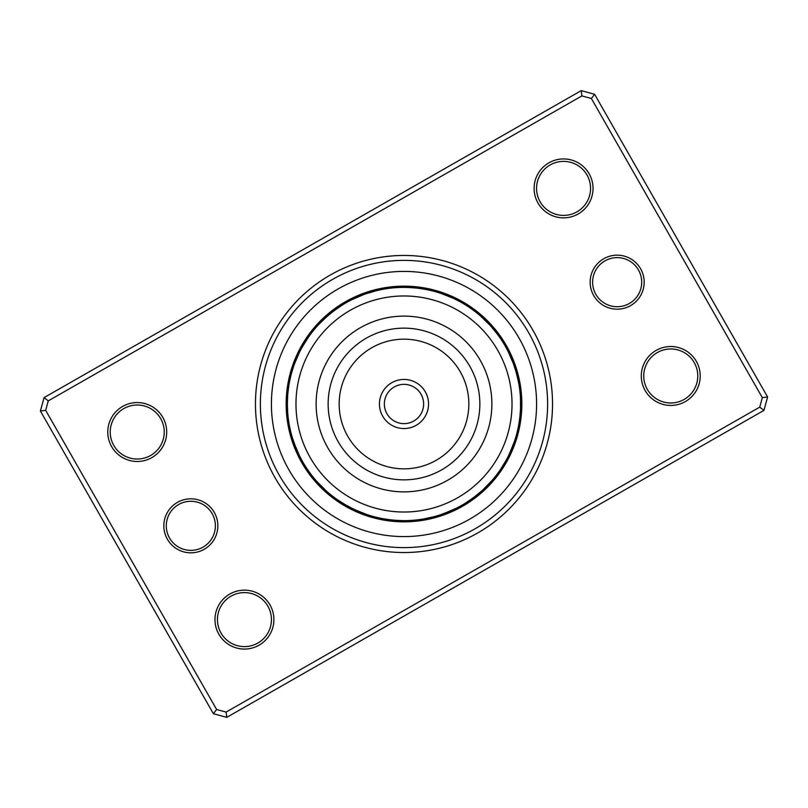 <?xml version="1.0" encoding="UTF-8"?>
<svg xmlns="http://www.w3.org/2000/svg" width="808" height="808" viewBox="0 0 808 808"><rect width="100%" height="100%" fill="white"/><g stroke="black" fill="none" stroke-linecap="round" stroke-linejoin="round"><path stroke-width="1.21" d="M303.192 345.37L308.969 336.401M309.171 336.118A12.766 12.766 122.5 0 0 306.404 337.946M301.687 348.046L307.343 338.754M307.414 338.643A12.766 12.766 -59 0 0 304.697 340.532M303.061 343.178A12.766 12.766 -60.5 0 1 305.727 341.208L305.656 341.329M304.111 343.824A12.766 12.766 118 0 0 301.495 345.854M302.556 346.47A12.766 12.766 -63.6 0 0 300 348.581M295.678 360.802L295.445 361.378M301.071 349.167A12.766 12.766 -65.1 0 0 298.576 351.339M294.728 363.246L299.516 352.207M299.667 351.894A12.766 12.766 113.4 0 0 297.223 354.136M293.698 366.145L293.354 367.155A12.766 12.766 0 0 1 293.203 363.842M298.101 355.146L298.334 354.661A12.766 12.766 0 0 0 295.95 356.964M333.3 311.252L342.077 305.182M342.37 305A12.766 12.766 145 0 0 339.118 305.626M336.542 307.363A12.766 12.766 -36.5 0 1 339.784 306.656L339.491 306.848M337.239 308.383A12.766 12.766 -38 0 0 334.027 309.181M326.2 317.13L334.462 310.383M334.744 310.171A12.766 12.766 140.5 0 0 331.553 311.06M323.937 319.211L332.29 312.029A12.766 12.766 -41.1 0 0 329.129 312.999M326.755 314.999A12.766 12.766 -42.6 0 1 329.896 313.959L329.785 314.039M318.645 324.533L327.543 315.938A12.766 12.766 135.9 0 0 324.432 317.069M316.584 326.816L315.877 327.614A12.766 12.766 0 0 1 317.009 324.503M325.25 317.978A12.766 12.766 0 0 0 322.17 319.19M384.941 288.951A12.766 12.766 167.5 0 0 381.699 288.284M381.921 289.486A12.766 12.766 -14 0 0 378.659 288.911M375.639 289.618A12.766 12.766 -15.5 0 1 378.912 290.112L378.578 290.183M365.368 293.971L375.579 290.9M375.922 290.809A12.766 12.766 163 0 0 372.629 290.405M372.942 291.587A12.766 12.766 -18.6 0 0 369.65 291.274M366.691 292.213A12.766 12.766 -20.1 0 1 369.993 292.446L369.66 292.546M363.762 293.233A12.766 12.766 158.4 0 1 367.064 293.385L366.741 293.496M355.55 297.92L356.176 297.637M352.773 299.233L351.813 299.707A12.766 12.766 0 0 1 354.045 297.263M351.813 299.707L364.166 294.395A12.766 12.766 0 0 0 360.853 294.334M430.422 290.415A12.766 12.766 -170 0 0 427.685 288.557M419.221 288.375L425.664 289.416M427.422 289.759A12.766 12.766 8.5 0 0 424.634 287.971M416.171 288.022L422.645 288.88M424.402 289.183A12.766 12.766 7 0 0 421.564 287.466M418.494 287.052A12.766 12.766 -174.5 0 1 421.372 288.678L419.473 288.416M419.301 288.385L412.676 287.709M410.04 287.537L416.554 288.062M418.322 288.264A12.766 12.766 3.9 0 0 415.403 286.709M406.969 287.416L413.494 287.769M415.272 287.931A12.766 12.766 2.4 0 0 412.312 286.446M409.212 286.264A12.766 12.766 -179.1 0 1 412.211 287.668L410.292 287.547M410.121 287.537L403.465 287.385M395.698 287.678A12.766 12.766 0 0 1 398.697 286.274M409.141 287.496A12.766 12.766 0 0 0 406.101 286.173M471.882 309.171A12.766 12.766 -147.5 0 0 470.054 306.404M469.357 307.414A12.766 12.766 31 0 0 467.468 304.697M466.792 305.727A12.766 12.766 29.5 0 0 464.822 303.061M462.146 301.495A12.766 12.766 -152 0 1 464.176 304.111L463.883 303.929M461.53 302.556A12.766 12.766 26.4 0 0 459.419 300M447.198 295.678L446.622 295.445M458.833 301.071A12.766 12.766 24.9 0 0 456.661 298.576M453.864 297.223A12.766 12.766 -156.6 0 1 456.106 299.667L455.793 299.516M444.754 294.728L445.39 294.971M441.855 293.698L440.845 293.354A12.766 12.766 0 0 1 444.158 293.203M440.845 293.354L453.339 298.334A12.766 12.766 0 0 0 451.036 295.95M502.374 339.118A12.766 12.766 -125 0 1 503 342.37L502.818 342.077M500.637 336.542A12.766 12.766 53.5 0 1 501.344 339.784L501.152 339.491M499.617 337.239A12.766 12.766 52 0 0 498.819 334.027M490.87 326.2L497.617 334.462M497.829 334.744A12.766 12.766 -129.5 0 0 496.94 331.553M495.001 329.129A12.766 12.766 48.9 0 1 495.971 332.29L495.759 332.017M494.041 329.896A12.766 12.766 47.4 0 0 493.001 326.755M492.062 327.543A12.766 12.766 -134.1 0 0 490.931 324.432M481.184 316.584L480.386 315.877A12.766 12.766 0 0 1 483.497 317.009M480.386 315.877L490.022 325.25A12.766 12.766 0 0 0 488.81 322.17M516.746 374.175L518.999 384.608M519.049 384.941A12.766 12.766 -102.5 0 0 519.716 381.699M515.918 371.215L518.514 381.921A12.766 12.766 76 0 0 519.09 378.659M518.383 375.639A12.766 12.766 74.5 0 1 517.888 378.912L516.908 374.811M514.029 365.368L517.1 375.579M517.191 375.922A12.766 12.766 -107 0 0 517.595 372.629M512.979 362.479L516.312 372.609M516.413 372.942A12.766 12.766 71.4 0 0 516.726 369.65M515.787 366.691A12.766 12.766 69.9 0 1 515.554 369.993L514.252 365.984M511.141 357.944L510.898 357.378M514.767 363.762A12.766 12.766 -111.6 0 1 514.615 367.064L514.504 366.741M508.767 352.773L508.293 351.813A12.766 12.766 0 0 1 510.737 354.045M508.293 351.813L513.605 364.166A12.766 12.766 0 0 0 513.666 360.853M519.443 427.685A12.766 12.766 -80 0 1 517.585 430.422L517.665 430.088M519.625 419.221L518.585 425.664M518.241 427.422A12.766 12.766 98.5 0 0 520.029 424.634M519.978 416.171L519.14 422.513M518.817 424.402A12.766 12.766 97 0 0 520.534 421.564M520.948 418.494A12.766 12.766 -84.5 0 1 519.322 421.372L519.584 419.473M519.615 419.301L520.291 412.676M520.524 408.666L519.938 416.554M519.736 418.322A12.766 12.766 93.9 0 0 521.291 415.403M520.211 413.716L520.069 415.272A12.766 12.766 92.4 0 0 521.554 412.312M521.827 406.101A12.766 12.766 0 0 1 520.504 409.141L520.504 398.768M520.574 407.232L520.332 412.211A12.766 12.766 -89.1 0 0 521.736 409.212M520.605 402.414A116.615 116.615 0 0 0 402.414 287.396A116.615 116.615 0 0 0 287.396 405.586A116.615 116.615 0 0 0 405.586 520.605A116.615 116.615 0 0 0 520.605 402.414L520.322 395.698A12.766 12.766 0 0 1 521.726 398.697M498.829 471.882A12.766 12.766 -57.5 0 0 501.596 470.054M506.313 459.954L500.586 469.357A12.766 12.766 121 0 0 503.303 467.468M504.939 464.822A12.766 12.766 119.5 0 1 502.273 466.792L502.455 466.499M506.505 462.146A12.766 12.766 -62 0 1 503.889 464.176L504.071 463.883M505.444 461.53A12.766 12.766 116.4 0 0 508 459.419M512.322 447.198L512.555 446.622M506.929 458.833A12.766 12.766 114.9 0 0 509.424 456.661M513.272 444.754L508.484 455.793M508.333 456.106A12.766 12.766 -66.6 0 0 510.777 453.864M514.302 441.855L514.645 440.845A12.766 12.766 0 0 1 514.797 444.158M514.645 440.845L509.666 453.339A12.766 12.766 0 0 0 512.05 451.036M474.7 496.748L465.923 502.818M465.63 503A12.766 12.766 -35 0 0 468.882 502.374M468.216 501.344A12.766 12.766 143.5 0 0 471.458 500.637M470.761 499.617A12.766 12.766 142 0 0 473.973 498.819M481.8 490.87L473.538 497.617M473.256 497.829A12.766 12.766 -39.5 0 0 476.447 496.94M475.71 495.971A12.766 12.766 138.9 0 0 478.871 495.001M478.104 494.041A12.766 12.766 137.4 0 0 481.245 493.001M483.568 490.931A12.766 12.766 -44.1 0 1 480.457 492.062L480.709 491.84M491.416 481.184L492.123 480.386A12.766 12.766 0 0 1 490.991 483.497M492.123 480.386L482.75 490.022A12.766 12.766 0 0 0 485.83 488.81M433.825 516.746L423.392 518.999M423.059 519.049A12.766 12.766 -12.5 0 0 426.301 519.716M426.079 518.514A12.766 12.766 166 0 0 429.341 519.09M432.361 518.383A12.766 12.766 164.5 0 1 429.088 517.888L429.422 517.817M435.371 517.595A12.766 12.766 -17 0 1 432.078 517.191L432.421 517.1M438.35 516.726A12.766 12.766 161.4 0 1 435.058 516.413L435.391 516.312M438.007 515.554A12.766 12.766 159.9 0 0 441.309 515.787M452.45 510.08L440.936 514.615A12.766 12.766 -21.6 0 0 444.238 514.767M455.227 508.767L456.187 508.293A12.766 12.766 0 0 1 453.955 510.737M456.187 508.293L443.834 513.605A12.766 12.766 0 0 0 447.147 513.666M377.578 517.585A12.766 12.766 10 0 0 380.316 519.443M388.779 519.625L382.336 518.585M380.578 518.241A12.766 12.766 -171.5 0 0 383.366 520.029M391.829 519.978L385.355 519.12M383.598 518.817A12.766 12.766 -173 0 0 386.436 520.534M389.506 520.948A12.766 12.766 5.5 0 1 386.628 519.322L388.527 519.584M388.699 519.615L395.324 520.291M397.96 520.463L391.446 519.938M389.678 519.736A12.766 12.766 -176.1 0 0 392.597 521.291M401.031 520.584L394.506 520.231M392.728 520.069A12.766 12.766 -177.6 0 0 395.688 521.554M398.788 521.736A12.766 12.766 0.9 0 1 395.789 520.332L397.708 520.453M397.879 520.463L404.535 520.615M412.302 520.322A12.766 12.766 0 0 1 409.303 521.726M398.859 520.504A12.766 12.766 0 0 0 401.899 521.827M345.37 504.808L336.401 499.031M336.118 498.829A12.766 12.766 32.5 0 0 337.946 501.596M348.046 506.313L338.926 500.778M338.643 500.586A12.766 12.766 -149 0 0 340.532 503.303M341.208 502.273A12.766 12.766 -150.5 0 0 343.178 504.939M353.51 509.121L344.117 504.071M343.824 503.889A12.766 12.766 28 0 0 345.854 506.505M346.47 505.444A12.766 12.766 -153.6 0 0 348.581 508M359.116 511.636L349.47 507.091M349.167 506.929A12.766 12.766 -155.1 0 0 351.339 509.424M363.246 513.272L352.207 508.484M351.894 508.333A12.766 12.766 23.4 0 0 354.136 510.777M366.145 514.302L367.155 514.645A12.766 12.766 0 0 1 363.842 514.797M367.155 514.645L354.661 509.666A12.766 12.766 0 0 0 356.964 512.05M305 465.63A12.766 12.766 55 0 0 305.626 468.882M306.656 468.216A12.766 12.766 -126.5 0 0 307.363 471.458M309.181 473.973A12.766 12.766 -128 0 1 308.383 470.761L308.464 470.872M311.06 476.447A12.766 12.766 50.5 0 1 310.171 473.256L310.383 473.538M312.999 478.871A12.766 12.766 -131.1 0 1 312.029 475.71L312.241 475.983M314.999 481.245A12.766 12.766 -132.6 0 1 313.959 478.104L314.039 478.215M324.533 489.355L316.16 480.709M315.938 480.457A12.766 12.766 45.9 0 0 317.069 483.568M326.816 491.416L318.079 482.851M327.614 492.123A12.766 12.766 0 0 1 324.503 490.991M317.978 482.75A12.766 12.766 0 0 0 319.19 485.83M288.284 426.301A12.766 12.766 77.5 0 1 288.951 423.059L289.001 423.392M288.911 429.341A12.766 12.766 -104 0 1 289.486 426.079L289.517 426.21M289.618 432.361A12.766 12.766 -105.5 0 1 290.112 429.088L290.143 429.22M290.809 432.078A12.766 12.766 73 0 0 290.405 435.371M291.739 435.573L291.587 435.058A12.766 12.766 -108.6 0 0 291.274 438.35M296.152 448.379L292.446 438.007A12.766 12.766 -110.1 0 0 292.213 441.309M293.233 444.238A12.766 12.766 68.4 0 1 293.385 440.936L293.496 441.259M297.92 452.45L297.637 451.824M299.233 455.227L299.707 456.187A12.766 12.766 0 0 1 297.263 453.955M299.707 456.187L294.395 443.834A12.766 12.766 0 0 0 294.334 447.147M288.557 380.316A12.766 12.766 100 0 1 290.415 377.578L290.335 377.912M287.971 383.366A12.766 12.766 -81.5 0 1 289.759 380.578L289.416 382.336M288.022 391.829L288.88 385.355M289.183 383.598A12.766 12.766 -83 0 0 287.466 386.436M288.608 387.163L288.426 388.396M288.678 386.628A12.766 12.766 95.5 0 0 287.052 389.506M286.709 392.597A12.766 12.766 -86.1 0 1 288.264 389.678L288.062 391.446M287.89 393.132L287.931 392.728A12.766 12.766 -87.6 0 0 286.446 395.688M287.396 402.061L287.668 395.789A12.766 12.766 90.9 0 0 286.264 398.788M287.678 412.302L287.396 405.586L287.678 412.302A12.766 12.766 0 0 1 286.274 409.303M287.396 405.586L287.496 398.859A12.766 12.766 0 0 0 286.173 401.899M287.496 398.859L287.426 400.647M293.354 367.155L293.92 365.499M315.877 327.614L317.029 326.301M509.636 354.581L510.363 356.176M520.322 395.698L520.433 397.344M520.605 405.939L520.584 406.646M490.082 482.679L488.891 483.962M520.584 407.04L520.534 408.555M593.718 295.587A27.007 27.007 0 0 1 603.758 258.732A27.007 27.007 0 0 1 640.613 268.781A27.007 27.007 0 0 1 630.563 305.626A27.007 27.007 0 0 1 593.718 295.587M638.482 270.003A24.553 24.553 0 0 0 604.98 260.863A24.553 24.553 0 0 0 595.85 294.364A24.553 24.553 0 0 0 629.341 303.495A24.553 24.553 0 0 0 638.482 270.003M167.387 539.219A27.007 27.007 0 0 1 177.437 502.374A27.007 27.007 0 0 1 214.282 512.413A27.007 27.007 0 0 1 204.242 549.268A27.007 27.007 0 0 1 167.387 539.219M212.151 513.635A24.553 24.553 0 0 0 178.659 504.505A24.553 24.553 0 0 0 169.518 537.997A24.553 24.553 0 0 0 203.02 547.137A24.553 24.553 0 0 0 212.151 513.635M275.033 477.7A148.541 148.541 0 0 1 330.3 275.033A148.541 148.541 0 0 1 532.967 330.3A148.541 148.541 0 0 1 477.7 532.967A148.541 148.541 0 0 1 275.033 477.7M528.695 332.734A143.622 143.622 0 0 0 332.734 279.305A143.622 143.622 0 0 0 279.305 475.266A143.622 143.622 0 0 0 475.266 528.695A143.622 143.622 0 0 0 528.695 332.734A143.622 143.622 0 0 1 475.266 528.695A143.622 143.622 0 0 1 279.305 475.266A143.622 143.622 0 0 1 332.734 279.305A143.622 143.622 0 0 1 528.695 332.734M645.178 390.587A29.462 29.462 0 0 1 656.146 350.399A29.462 29.462 0 0 1 696.345 361.358A29.462 29.462 0 0 1 685.376 401.556A29.462 29.462 0 0 1 645.178 390.587M694.213 362.57A27.007 27.007 0 0 0 657.359 352.53A27.007 27.007 0 0 0 647.309 389.375A27.007 27.007 0 0 0 684.164 399.425A27.007 27.007 0 0 0 694.213 362.57M218.857 634.23A29.462 29.462 0 0 1 229.815 594.031A29.462 29.462 0 0 1 270.013 604.99A29.462 29.462 0 0 1 259.055 645.188A29.462 29.462 0 0 1 218.857 634.23M267.882 606.212A27.007 27.007 0 0 0 231.037 596.163A27.007 27.007 0 0 0 220.988 633.007A27.007 27.007 0 0 0 257.833 643.057A27.007 27.007 0 0 0 267.882 606.212M111.656 446.642A29.462 29.462 0 0 1 122.624 406.444A29.462 29.462 0 0 1 162.822 417.413A29.462 29.462 0 0 1 151.853 457.601A29.462 29.462 0 0 1 111.656 446.642M160.691 418.625A27.007 27.007 0 0 0 123.836 408.575A27.007 27.007 0 0 0 113.787 445.43A27.007 27.007 0 0 0 150.642 455.47A27.007 27.007 0 0 0 160.691 418.625M537.987 203.01A29.462 29.462 0 0 1 548.945 162.812A29.462 29.462 0 0 1 589.143 173.771A29.462 29.462 0 0 1 578.185 213.969A29.462 29.462 0 0 1 537.987 203.01M587.012 174.993A27.007 27.007 0 0 0 550.167 164.943A27.007 27.007 0 0 0 540.118 201.788A27.007 27.007 0 0 0 576.962 211.837A27.007 27.007 0 0 0 587.012 174.993M763.944 410.383L226.775 717.363L213.383 713.706L40.4 411.019L44.056 397.617L581.225 90.637L594.617 94.294L767.6 396.981L763.944 410.383L759.742 407.131L762.328 397.657L591.365 98.495L581.891 95.91L48.258 400.869L45.672 410.343L216.635 709.505L226.109 712.09L759.742 407.131M45.672 410.343L40.4 411.019M44.056 397.617L48.258 400.869M581.225 90.637L581.891 95.91M216.635 709.505L213.383 713.706M594.617 94.294L591.365 98.495M226.109 712.09L226.775 717.363M767.6 396.981L762.328 397.657M301.687 462.469A117.847 117.847 0 0 0 462.469 506.313A117.847 117.847 0 0 0 506.313 345.531A117.847 117.847 0 0 0 345.531 301.687A117.847 117.847 0 0 0 301.687 462.469A117.847 117.847 0 0 1 345.531 301.687A117.847 117.847 0 0 1 506.313 345.531M428.19 408.191A24.553 24.553 0 0 1 399.809 428.19A24.553 24.553 0 0 1 379.81 399.809A24.553 24.553 0 0 1 408.191 379.81A24.553 24.553 0 0 1 428.19 408.191A24.553 24.553 0 0 0 408.191 379.81A24.553 24.553 0 0 0 379.81 399.809M297.566 385.537A108.03 108.03 0 0 0 385.537 510.434A108.03 108.03 0 0 0 510.434 422.463A108.03 108.03 0 0 0 422.463 297.566A108.03 108.03 0 0 0 297.566 385.537M490.587 419.019A87.88 87.88 0 0 0 419.019 317.413A87.88 87.88 0 0 0 317.413 388.981A87.88 87.88 0 0 0 388.981 490.587A87.88 87.88 0 0 0 490.587 419.019M519.11 338.219A132.573 132.573 0 0 1 469.781 519.11A132.573 132.573 0 0 1 288.89 469.781A132.573 132.573 0 0 1 338.219 288.89A132.573 132.573 0 0 1 519.11 338.219M384.648 400.647A19.645 19.645 0 0 0 400.647 423.352A19.645 19.645 0 0 0 423.352 407.353A19.645 19.645 0 0 0 407.353 384.648A19.645 19.645 0 0 0 384.648 400.647M478.74 416.968A75.861 75.861 0 0 0 416.968 329.26A75.861 75.861 0 0 0 329.26 391.032A75.861 75.861 0 0 0 391.032 478.74A75.861 75.861 0 0 0 478.74 416.968M467.882 415.08A64.832 64.832 0 0 0 415.08 340.118A64.832 64.832 0 0 0 340.118 392.92A64.832 64.832 0 0 0 392.92 467.882A64.832 64.832 0 0 0 467.882 415.08"/></g></svg>
